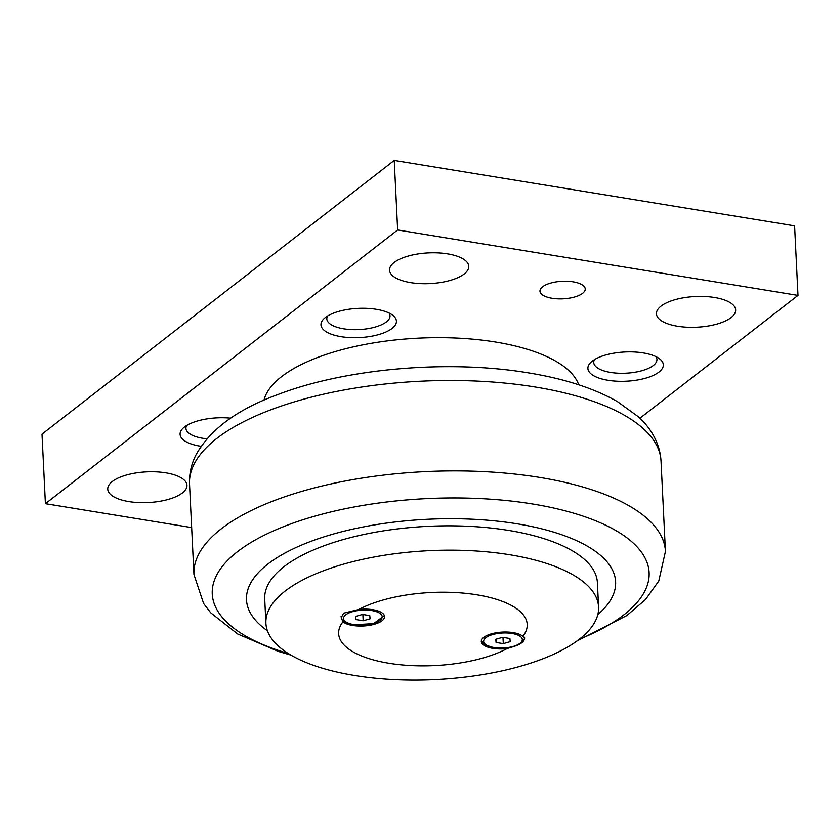 <?xml version="1.0" encoding="UTF-8"?>
<svg xmlns="http://www.w3.org/2000/svg" width="840" height="840" viewBox="0 0 840 840"><rect width="100%" height="100%" fill="white"/><g stroke="black" fill="none" stroke-linecap="round" stroke-linejoin="round"><path stroke-width="1.26" d="M263.981 400.187A158.613 61.457 -2.8 0 1 495.673 342.058A158.613 61.457 -2.8 0 1 578.728 384.794M597.817 614.597A184.779 71.6 177.2 0 0 513.744 523.278A184.779 71.6 177.2 0 0 267.813 564.113A184.779 71.6 177.2 0 0 267.414 630.756M265.902 623.27L264.716 598.92A166.541 64.533 -2.8 0 1 283.92 566.748A166.541 64.533 -2.8 0 1 469.529 526.344A166.541 64.533 -2.8 0 1 597.398 582.655L598.584 606.995A166.541 64.533 177.2 0 0 470.726 550.683A166.541 64.533 177.2 0 0 285.117 591.087A166.541 64.533 177.2 0 0 265.902 623.27A166.541 64.533 177.2 0 0 393.771 679.571A166.541 64.533 177.2 0 0 579.38 639.177A166.541 64.533 177.2 0 0 598.584 606.995M514.458 646.327L507.077 648.585A21.714 8.411 -2.8 0 1 492.86 648.354A21.714 8.411 -2.8 0 1 481.299 641.55A21.714 8.411 -2.8 0 1 513.114 632.615A21.714 8.411 -2.8 0 1 522.879 636.3L524.633 638.568L522.47 642.054M342.972 621.779L341.135 617.788L343.613 613.179L358.774 609.494A21.714 8.411 -2.8 0 1 372.992 609.725A21.714 8.411 -2.8 0 1 384.552 616.529A21.714 8.411 -2.8 0 1 352.737 625.464A21.714 8.411 -2.8 0 1 342.972 621.779A94.416 36.582 177.2 0 0 388.899 663.254A94.416 36.582 177.2 0 0 507.077 648.585M128.856 501.585A39.648 15.362 -2.8 0 1 107.751 489.153A39.648 15.362 -2.8 0 1 165.847 472.846A39.648 15.362 -2.8 0 1 186.953 485.279A39.648 15.362 -2.8 0 1 128.856 501.585M677.554 326.235A39.648 15.362 -2.8 0 1 656.439 313.803A39.648 15.362 -2.8 0 1 714.546 297.496A39.648 15.362 -2.8 0 1 735.651 309.929A39.648 15.362 -2.8 0 1 677.554 326.235M410.655 282.618A39.648 15.362 -2.8 0 1 389.54 270.186A39.648 15.362 -2.8 0 1 447.636 253.88A39.648 15.362 -2.8 0 1 468.752 266.312A39.648 15.362 -2.8 0 1 410.655 282.618M552.027 298.263A22.659 8.778 -2.8 0 1 539.962 291.165A22.659 8.778 -2.8 0 1 573.163 281.841A22.659 8.778 -2.8 0 1 585.228 288.95A22.659 8.778 -2.8 0 1 552.027 298.263M206.892 438.816A31.637 12.254 -2.8 0 1 185.934 428.369A31.637 12.254 -2.8 0 1 186.638 425.513M201.085 446.303A37.769 14.637 -2.8 0 1 183.278 428.001A37.769 14.637 -2.8 0 1 184.433 427.024A37.769 14.637 -2.8 0 1 230.727 418.173M655.935 356.632A31.637 12.254 -2.8 0 1 656.922 359.415A31.637 12.254 -2.8 0 1 653.268 365.526A31.637 12.254 -2.8 0 1 618.02 373.202A31.637 12.254 -2.8 0 1 593.733 362.502A31.637 12.254 -2.8 0 1 594.447 359.635M592.242 361.147A37.769 14.637 -2.8 0 1 626.22 351.929A37.769 14.637 -2.8 0 1 659.526 358.785A37.769 14.637 -2.8 0 1 658.97 372.057A37.769 14.637 -2.8 0 1 609.178 380.468A37.769 14.637 -2.8 0 1 591.077 362.135A37.769 14.637 -2.8 0 1 592.242 361.147M389.025 313.016A31.637 12.254 -2.8 0 1 390.012 315.798A31.637 12.254 -2.8 0 1 386.369 321.909A31.637 12.254 -2.8 0 1 351.11 329.584A31.637 12.254 -2.8 0 1 326.823 318.885A31.637 12.254 -2.8 0 1 327.537 316.029M325.332 317.541A37.769 14.637 -2.8 0 1 359.32 308.322A37.769 14.637 -2.8 0 1 392.627 315.168A37.769 14.637 -2.8 0 1 392.06 328.44A37.769 14.637 -2.8 0 1 342.279 336.861A37.769 14.637 -2.8 0 1 324.167 318.518A37.769 14.637 -2.8 0 1 325.332 317.541M639.912 418.236L798 295.397L397.645 229.971L45.402 503.685L191.646 527.583M45.402 503.685L42 434.133L394.244 160.429L794.598 225.845L798 295.397M397.645 229.971L394.244 160.429M496.072 642.464L495.768 639.303L502.677 637.329L509.901 638.516L510.216 641.666L503.296 643.639L496.072 642.464L495.915 639.261M503.296 643.639L502.992 637.381M355.95 619.563L355.635 616.413L362.555 614.439L369.779 615.615L370.083 618.775L363.174 620.75L355.95 619.563L355.793 616.371M363.174 620.75L362.87 614.481M522.879 636.3A94.416 36.582 177.2 0 0 476.952 594.825A94.416 36.582 177.2 0 0 358.774 609.494M193.946 574.497L189.525 484.092A236.03 91.455 -2.8 0 1 216.752 438.491A236.03 91.455 -2.8 0 1 535.343 387.03A236.03 91.455 -2.8 0 1 661.017 461.034L665.438 551.439A236.03 91.455 -2.8 0 0 539.774 477.435A236.03 91.455 -2.8 0 0 221.172 528.895A236.03 91.455 -2.8 0 0 193.946 574.497L203.595 603.509L210.735 612.812L237.678 634L278.555 651.483L290.892 655.074M579.254 639.272A218.684 84.735 177.2 0 0 623.889 614.817A218.684 84.735 177.2 0 0 532.676 504A218.684 84.735 177.2 0 0 237.489 551.68A218.684 84.735 177.2 0 0 288.288 653.499M353.84 624.603A19.352 7.497 -2.8 0 1 345.765 614.796A19.352 7.497 -2.8 0 1 371.889 610.575A19.352 7.497 -2.8 0 1 379.964 620.382A19.352 7.497 -2.8 0 1 353.84 624.603M493.962 647.504A19.352 7.497 -2.8 0 1 485.888 637.697A19.352 7.497 -2.8 0 1 512.012 633.476A19.352 7.497 -2.8 0 1 520.086 643.283A19.352 7.497 -2.8 0 1 493.962 647.504M189.525 484.092C189.137 473.624 191.373 463.712 196.256 454.356C210.556 429.125 237.678 409.217 277.651 394.632C346.185 368.245 448.875 359.489 528.433 372.876C564.291 378.693 593.953 388.269 617.442 401.615L638.295 416.724C648.354 425.607 659.851 440.99 661.017 461.034M384.363 615.583L373.58 623.648L353.346 624.76C339.045 620.97 342.888 619.458 341.072 616.476M524.569 637.255C525.672 644.879 507.402 650.055 493.479 647.661L484.848 644.742L481.394 640.584M576.817 641.088L626.84 615.552L645.509 599.55L658.78 581.038L665.438 551.439"/></g></svg>
